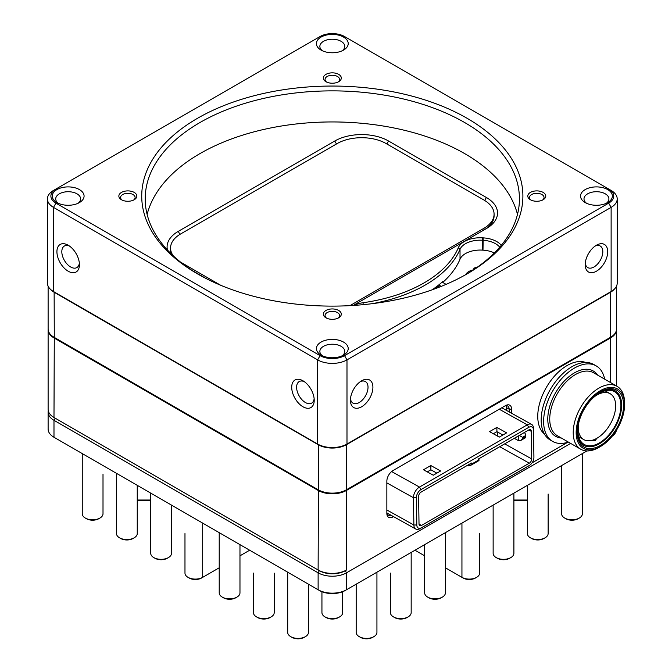<?xml version="1.0" encoding="UTF-8"?>
<svg xmlns="http://www.w3.org/2000/svg" width="672" height="672" viewBox="0 0 672 672"><rect width="100%" height="100%" fill="white"/><g stroke="black" fill="none" stroke-linecap="round" stroke-linejoin="round"><path stroke-width="1.01" d="M48.115 286.138L48.115 329.045A20.059 11.584 0 0 0 53.987 337.235L318.125 489.737A20.059 11.584 0 0 0 346.5 489.737L610.638 337.235A20.059 11.584 0 0 0 616.518 329.045L616.518 286.138M614.746 288.725A20.059 11.584 180 0 1 610.638 292.16L346.5 444.662A20.059 11.584 180 0 1 318.125 444.662L53.987 292.16A20.059 11.584 180 0 1 49.879 288.725M54.138 291.908L54.281 337.403A19.648 11.34 180 0 1 54.272 337.394L318.419 489.905A19.648 11.34 0 0 0 346.206 489.905A19.648 11.34 180 0 1 318.419 489.905L318.276 444.41M616.51 329.381A20.059 11.584 180 0 1 616.518 329.725A20.059 11.584 180 0 1 610.638 337.915L346.5 490.409L346.206 489.905L610.344 337.403A19.648 11.34 180 0 1 610.344 337.403L610.495 291.908M346.5 489.737L346.349 444.41M585.278 263.172A12.449 7.19 120 0 0 587.782 267.59A12.449 7.19 120 0 0 600.23 260.4A12.449 7.19 120 0 0 600.23 246.019A12.449 7.19 120 0 0 595.157 246.061M304.265 381.62A12.449 7.19 -120 0 0 299.183 381.578A12.449 7.19 -120 0 0 297.276 391.549A12.449 7.19 -120 0 0 305.407 402.528A12.449 7.19 -120 0 0 311.64 403.141A12.449 7.19 -120 0 0 314.143 398.723M343.56 342.09A15.91 9.19 180 0 1 343.56 355.076A15.91 9.19 180 0 1 321.065 355.076A15.91 9.19 180 0 1 321.065 342.09A15.91 9.19 180 0 1 343.56 342.09M79.422 189.588A15.91 9.19 180 0 1 79.422 202.583A15.91 9.19 180 0 1 56.918 202.583A15.91 9.19 180 0 1 56.918 189.588A15.91 9.19 180 0 1 79.422 189.588M343.56 37.086A15.91 9.19 180 0 1 343.56 50.081A15.91 9.19 180 0 1 321.065 50.081A15.91 9.19 180 0 1 321.065 37.086A15.91 9.19 180 0 1 343.56 37.086M607.706 189.588A15.91 9.19 180 0 1 607.706 202.583A15.91 9.19 180 0 1 585.203 202.583A15.91 9.19 180 0 1 585.203 189.588A15.91 9.19 180 0 1 607.706 189.588M611.125 190.436L344.543 36.523A17.296 9.988 0 0 0 320.082 36.523L55.944 189.025A17.296 9.988 0 0 0 55.944 203.146L320.082 355.648A17.296 9.988 0 0 0 344.543 355.648L608.681 203.146A17.296 9.988 0 0 0 608.681 189.025L611.125 190.436A20.756 11.978 180 0 1 617.207 198.912A20.756 11.978 180 0 1 611.125 207.379L346.987 359.881A20.756 11.978 180 0 1 317.638 359.881L53.5 207.379A20.756 11.978 180 0 1 47.418 198.912A20.756 11.978 180 0 1 53.5 190.436L55.944 189.025L53.5 190.436M467.074 118.28A190.579 110.032 180 0 1 467.074 273.89A190.579 110.032 180 0 1 197.551 273.89A190.579 110.032 180 0 1 197.551 118.28A190.579 110.032 180 0 1 467.074 118.28M134.207 192.41A8.996 5.191 180 0 1 134.207 199.752A8.996 5.191 180 0 1 121.489 199.752A8.996 5.191 180 0 1 121.489 192.41A8.996 5.191 180 0 1 134.207 192.41M338.671 310.464A8.996 5.191 180 0 1 338.671 317.806A8.996 5.191 180 0 1 325.954 317.806A8.996 5.191 180 0 1 325.954 310.464A8.996 5.191 180 0 1 338.671 310.464M543.136 192.41A8.996 5.191 180 0 1 543.136 199.752A8.996 5.191 180 0 1 530.418 199.752A8.996 5.191 180 0 1 530.418 192.41A8.996 5.191 180 0 1 543.136 192.41M338.671 74.365A8.996 5.191 180 0 1 338.671 81.707A8.996 5.191 180 0 1 325.954 81.707A8.996 5.191 180 0 1 325.954 74.365A8.996 5.191 180 0 1 338.671 74.365M542.464 200.113A7.266 4.192 0 0 0 544.043 197.501A7.266 4.192 0 0 0 541.918 194.536A7.266 4.192 0 0 0 533.996 193.62A7.266 4.192 0 0 0 529.511 197.501A7.266 4.192 0 0 0 531.098 200.113M596.45 245.221A15.91 9.19 -60 0 1 607.706 251.723A15.91 9.19 -60 0 1 596.45 271.202A15.91 9.19 -60 0 1 585.203 264.709A15.91 9.19 -60 0 1 596.45 245.221L596.45 245.221M361.662 380.78A15.91 9.19 -60 0 1 372.91 387.274A15.91 9.19 -60 0 1 361.662 406.762A15.91 9.19 -60 0 1 350.414 400.268A15.91 9.19 -60 0 1 361.662 380.78L361.662 380.78M47.418 198.912L47.418 283.072A20.756 11.978 0 0 0 53.5 291.539L317.638 444.041A20.756 11.978 0 0 0 346.987 444.041L611.125 291.539A20.756 11.978 0 0 0 617.207 283.072L617.207 198.912M79.422 264.709A15.91 9.19 60 0 1 68.174 271.202A15.91 9.19 60 0 1 56.918 251.723A15.91 9.19 60 0 1 68.174 245.221A15.91 9.19 60 0 1 79.422 264.709M314.219 400.268A15.91 9.19 60 0 1 302.963 406.762A15.91 9.19 60 0 1 291.715 387.274A15.91 9.19 60 0 1 302.963 380.78A15.91 9.19 60 0 1 314.219 400.268M337.999 82.06A7.266 4.192 0 0 0 339.578 79.447A7.266 4.192 0 0 0 337.453 76.482A7.266 4.192 0 0 0 329.532 75.575A7.266 4.192 0 0 0 325.046 79.447A7.266 4.192 0 0 0 326.634 82.06M133.535 200.113A7.266 4.192 0 0 0 135.114 197.501A7.266 4.192 0 0 0 132.989 194.536A7.266 4.192 0 0 0 125.068 193.62A7.266 4.192 0 0 0 120.582 197.501A7.266 4.192 0 0 0 122.17 200.113M337.999 318.158A7.266 4.192 0 0 0 339.578 315.546A7.266 4.192 0 0 0 337.453 312.581A7.266 4.192 0 0 0 329.532 311.665A7.266 4.192 0 0 0 325.046 315.546A7.266 4.192 0 0 0 326.634 318.158M167.471 250.034A38.044 21.966 180 0 1 178.231 231.386L334.757 141.019A38.044 21.966 180 0 1 388.567 141.019L486.394 197.501A38.044 21.966 180 0 1 486.394 228.564L353.22 305.449M205.909 278.426L192.209 270.522M353.816 305.416A22.478 12.978 180 0 1 362.972 302.736A129.704 74.886 0 0 0 458.346 247.674A22.478 12.978 180 0 1 482.471 237.829L483.168 237.871A22.478 12.978 180 0 1 501.287 245.322M147.134 214.444A187.118 108.032 180 0 1 332.312 121.943A187.118 108.032 180 0 1 517.49 214.444M465.839 274.596A187.118 108.032 0 0 0 519.431 198.912A187.118 108.032 0 0 0 464.629 122.514A187.118 108.032 0 0 0 260.702 99.095A187.118 108.032 0 0 0 145.194 198.912A187.118 108.032 0 0 0 198.786 274.596M446.082 284.357L442.739 282.433L442.739 281.585A131.435 75.886 0 0 1 432.054 289.842M465.469 274.806A145.27 83.874 0 0 0 466.25 273.748A12.104 6.989 180 0 1 473.441 269.85M494.34 252.958A20.756 11.978 0 0 0 482.992 250.16L482.303 250.118A20.756 11.978 0 0 0 460.026 259.207A131.435 75.886 180 0 1 442.739 282.433M499.724 247.17A20.756 11.978 0 0 0 482.992 240.274L482.303 240.232A20.756 11.978 0 0 0 460.026 249.32A131.435 75.886 180 0 1 372.406 303.652M349.952 305.642L483.949 228.278A34.591 19.967 0 0 0 494.08 214.158A34.591 19.967 0 0 0 483.949 200.038L386.123 143.556A34.591 19.967 0 0 0 337.201 143.556L180.676 233.932A34.591 19.967 0 0 0 170.545 248.052L170.545 249.74A34.591 19.967 0 0 0 171.335 253.991M483.991 229.95A34.591 19.967 0 0 0 494.08 215.855L494.08 214.158M53.987 291.824L53.5 291.539L53.987 291.824A20.059 11.584 180 0 1 53.97 291.816L53.5 291.539L53.5 207.379L55.944 203.146M610.655 291.816A20.059 11.584 180 0 1 610.638 291.824L611.125 291.539L610.638 291.824L611.125 291.539L611.125 207.379L608.681 203.146M344.543 355.648L346.987 359.881L346.987 444.041L346.5 444.326A20.059 11.584 180 0 1 318.125 444.326L317.638 444.041L317.638 359.881L320.082 355.648M433.465 289.338L439.925 285.608L438.757 284.936M441.244 286.373L439.925 285.608M342.191 355.79A12.449 7.19 0 0 0 344.761 351.406A12.449 7.19 0 0 0 341.116 346.324A12.449 7.19 0 0 0 327.55 344.77A12.449 7.19 0 0 0 319.864 351.406A12.449 7.19 0 0 0 322.434 355.79M78.053 203.288A12.449 7.19 0 0 0 80.623 198.912A12.449 7.19 0 0 0 76.978 193.822A12.449 7.19 0 0 0 63.412 192.268A12.449 7.19 0 0 0 55.717 198.912A12.449 7.19 0 0 0 58.296 203.288M606.329 203.288A12.449 7.19 0 0 0 608.908 198.912A12.449 7.19 0 0 0 605.262 193.822A12.449 7.19 0 0 0 591.688 192.268A12.449 7.19 0 0 0 584.002 198.912A12.449 7.19 0 0 0 586.58 203.288M342.191 50.786A12.449 7.19 0 0 0 344.761 46.41A12.449 7.19 0 0 0 341.116 41.328A12.449 7.19 0 0 0 327.55 39.766A12.449 7.19 0 0 0 319.864 46.41A12.449 7.19 0 0 0 322.434 50.786M69.468 246.061A12.449 7.19 -120 0 0 64.394 246.019A12.449 7.19 -120 0 0 62.488 255.998A12.449 7.19 -120 0 0 70.619 266.969A12.449 7.19 -120 0 0 76.843 267.59A12.449 7.19 -120 0 0 79.346 263.172M350.49 398.723A12.449 7.19 120 0 0 352.993 403.141A12.449 7.19 120 0 0 365.442 395.951A12.449 7.19 120 0 0 365.442 381.578A12.449 7.19 120 0 0 360.36 381.62M620.911 405.636A30.442 17.573 120 0 0 614.611 391.7A30.442 17.573 120 0 0 591.15 399.857A30.442 17.573 120 0 0 577.87 430.483A30.442 17.573 120 0 0 584.17 444.419A30.442 17.573 120 0 0 607.622 436.262A30.442 17.573 120 0 0 620.911 405.636M624.582 402.948L624.582 404.645L624.582 402.948A36.322 20.966 120 0 0 617.056 386.324A36.322 20.966 120 0 0 589.075 396.052A36.322 20.966 120 0 0 573.216 432.6A36.322 20.966 120 0 0 580.742 449.232A36.322 20.966 120 0 0 598.903 447.434L600.365 446.586A34.238 19.774 120 0 0 624.582 404.645A34.238 19.774 120 0 0 600.365 390.667A34.238 19.774 120 0 0 576.156 432.6A34.238 19.774 120 0 0 600.365 446.586M604.649 379.159A43.579 25.158 120 0 0 596.232 365.912A43.579 25.158 120 0 0 562.649 377.588A43.579 25.158 120 0 0 543.623 421.445A43.579 25.158 120 0 0 552.653 441.403A43.579 25.158 120 0 0 568.327 442.067M578.348 424.964A26.46 15.28 120 0 0 578.231 427.451A26.46 15.28 120 0 0 583.716 439.564A26.46 15.28 120 0 0 604.103 432.474A26.46 15.28 120 0 0 615.653 405.846A26.46 15.28 120 0 0 610.176 393.733A26.46 15.28 120 0 0 594.846 396.388M544.387 433.994A41.504 23.965 -60 0 1 540.582 400.218A41.504 23.965 -60 0 1 567.109 365.534A41.504 23.965 -60 0 1 585.69 362.46M590.293 440.471L595.476 440.656L596.551 438.472M577.139 431.466A31.475 18.169 120 0 0 599.634 443.621A31.475 18.169 120 0 0 621.642 405.208A31.475 18.169 120 0 0 599.869 392.087M596.232 365.912L593.788 364.501A43.579 25.158 120 0 0 560.204 376.177A43.579 25.158 120 0 0 541.178 420.034A43.579 25.158 120 0 0 550.208 439.984L552.653 441.403M577.13 432.037L577.13 432.037A32.861 18.967 120 0 0 600.365 445.452A32.861 18.967 120 0 0 623.599 405.208A32.861 18.967 120 0 0 600.365 391.793A32.861 18.967 120 0 0 577.13 432.037L577.13 432.037M180.491 262.063A34.591 19.967 0 0 0 180.676 262.172L220.676 285.264M170.545 248.052A34.591 19.967 0 0 0 173.3 255.856M393.481 516.608L392.969 516.902A8.644 4.99 -60 0 1 386.854 513.374L386.854 481.177A8.644 4.99 -60 0 1 392.969 470.585L505.47 405.636A8.644 4.99 -60 0 1 511.585 409.164L511.585 413.246M346.5 569.999L345.274 570.704A18.329 10.584 180 0 1 319.351 570.704L318.125 569.999A20.059 11.584 0 0 0 346.5 569.999L345.274 570.704L346.5 569.999L346.5 490.409A20.059 11.584 180 0 1 318.125 490.409L53.987 337.915A20.059 11.584 180 0 1 48.115 329.725A20.059 11.584 180 0 1 48.124 329.381M532.056 462.865L567.756 442.252L532.056 462.865M506.453 410.382L506.453 407.61A6.922 3.99 120 0 0 506.092 405.695M387.215 513.878A6.922 3.99 120 0 0 388.172 513.652M570.654 443.402L346.5 572.821L345.274 570.704A18.329 10.584 0 0 1 319.351 570.704L55.213 418.202A18.329 10.584 180 0 1 55.188 418.186A18.329 10.584 0 0 0 55.213 418.202L318.125 569.999L318.419 489.905M48.115 329.725L48.115 409.307A20.059 11.584 0 0 0 53.987 417.497L54.281 337.403A19.648 11.34 0 0 0 54.281 337.403L53.987 337.235M610.638 337.235L610.344 337.403A19.648 11.34 0 0 0 610.361 337.394L610.638 382.62M509.141 411.886L509.141 409.164A6.922 3.99 120 0 0 507.704 405.997A6.922 3.99 120 0 0 504.252 406.342L505.47 405.636M386.854 511.963A6.922 3.99 120 0 0 388.29 515.13A6.922 3.99 120 0 0 390.919 515.18M55.213 418.202L53.987 417.497L55.213 418.202L53.987 420.319A20.059 11.584 180 0 1 48.115 412.129A20.059 11.584 180 0 1 48.258 410.718M48.115 412.129L48.115 429.072A20.059 11.584 0 0 0 53.987 437.262L55.213 437.968A18.329 10.584 180 0 1 55.188 437.959M345.274 590.47L346.5 589.764L345.274 590.47A18.329 10.584 180 0 1 319.351 590.47L318.125 589.764A20.059 11.584 0 0 0 346.5 589.764L586.975 450.929M319.351 570.704L318.125 572.821L53.987 420.319L53.987 437.262L318.125 589.764L318.125 572.821A20.059 11.584 180 0 0 346.5 572.821L346.5 589.764M53.987 437.262L55.213 437.968L53.987 437.262M612.066 436.346A20.059 11.584 0 0 0 616.4 430.324M513.895 500.018L527.377 500.018M527.377 500.43L513.895 500.43M445.41 567.798L461.941 577.34A10.374 5.989 0 0 0 476.616 577.34A10.374 5.989 0 0 0 479.648 573.107L479.648 533.568M414.977 550.225L424.662 555.82M476.616 577.34L475.39 578.046A8.644 4.99 180 0 1 463.159 578.046L461.941 577.34L461.941 523.118M137.248 500.018L150.738 500.018M150.738 500.43L137.248 500.43M184.976 533.568L184.976 573.107A10.374 5.989 0 0 0 188.017 577.34A10.374 5.989 0 0 0 202.692 577.34L219.215 567.798M239.971 555.82L249.648 550.225M201.466 578.046L202.692 577.34L201.466 578.046A8.644 4.99 180 0 1 189.235 578.046L188.017 577.34M561.624 465.562L561.624 513.794A10.374 5.989 0 0 0 564.656 518.036A10.374 5.989 0 0 0 579.331 518.036A10.374 5.989 0 0 0 582.372 513.794L582.372 453.583M564.656 518.036L565.883 518.742L564.656 518.036M579.331 518.036L578.113 518.742A8.644 4.99 180 0 1 565.883 518.742M527.377 485.335L527.377 533.568A10.374 5.989 0 0 0 530.418 537.802A10.374 5.989 0 0 0 545.093 537.802A10.374 5.989 0 0 0 548.134 533.568L548.134 494.029M530.418 537.802L531.644 538.507L530.418 537.802M545.093 537.802L543.866 538.507A8.644 4.99 180 0 1 531.644 538.507M493.139 505.1L493.139 553.333A10.374 5.989 0 0 0 496.18 557.575A10.374 5.989 0 0 0 510.854 557.575A10.374 5.989 0 0 0 513.895 553.333L513.895 493.122M496.18 557.575L497.398 558.281L496.18 557.575M510.854 557.575L509.628 558.281A8.644 4.99 180 0 1 497.398 558.281M150.738 493.122L150.738 553.333A10.374 5.989 0 0 0 153.77 557.575A10.374 5.989 0 0 0 168.445 557.575A10.374 5.989 0 0 0 171.486 553.333L171.486 505.1M153.77 557.575L154.997 558.281L153.77 557.575M168.445 557.575L167.227 558.281A8.644 4.99 180 0 1 154.997 558.281M82.253 453.583L82.253 513.794A10.374 5.989 0 0 0 85.294 518.036A10.374 5.989 0 0 0 99.968 518.036A10.374 5.989 0 0 0 103.009 513.794L103.009 474.264M85.294 518.036L86.52 518.742A8.644 4.99 180 0 1 86.512 518.742L85.294 518.036M99.968 518.036L98.742 518.742A8.644 4.99 180 0 1 86.52 518.742M116.491 473.348L116.491 533.568A10.374 5.989 0 0 0 119.532 537.802A10.374 5.989 0 0 0 134.207 537.802A10.374 5.989 0 0 0 137.248 533.568L137.248 485.335M119.532 537.802L120.758 538.507L119.532 537.802M134.207 537.802L132.989 538.507A8.644 4.99 180 0 1 120.758 538.507M219.215 532.661L219.215 592.872A10.374 5.989 0 0 0 222.256 597.106A10.374 5.989 0 0 0 236.93 597.106A10.374 5.989 0 0 0 239.971 592.872L239.971 544.639M236.93 597.106L235.704 597.811A8.644 4.99 180 0 1 223.474 597.811L222.256 597.106M253.453 573.107L253.453 612.637A10.374 5.989 0 0 0 256.494 616.879A10.374 5.989 0 0 0 271.169 616.879A10.374 5.989 0 0 0 274.21 612.637L274.21 573.107M271.169 616.879L269.951 617.585A8.644 4.99 180 0 1 257.72 617.585L256.494 616.879M287.7 572.191L287.7 632.411A10.374 5.989 0 0 0 290.732 636.644A10.374 5.989 0 0 0 305.407 636.644A10.374 5.989 0 0 0 308.448 632.411L308.448 584.178M305.407 636.644L304.189 637.35A8.644 4.99 180 0 1 291.959 637.35L290.732 636.644M356.177 584.178L356.177 632.411A10.374 5.989 0 0 0 359.218 636.644A10.374 5.989 0 0 0 373.892 636.644A10.374 5.989 0 0 0 376.933 632.411L376.933 572.191M373.892 636.644L372.666 637.35A8.644 4.99 180 0 1 360.436 637.35L359.218 636.644M390.415 573.107L390.415 612.637A10.374 5.989 0 0 0 393.456 616.879A10.374 5.989 0 0 0 408.131 616.879A10.374 5.989 0 0 0 411.172 612.637L411.172 552.426M408.131 616.879L406.913 617.585A8.644 4.99 180 0 1 394.682 617.585L393.456 616.879M424.662 544.639L424.662 592.872A10.374 5.989 0 0 0 427.694 597.106A10.374 5.989 0 0 0 442.369 597.106A10.374 5.989 0 0 0 445.41 592.872L445.41 532.661M442.369 597.106L441.151 597.811A8.644 4.99 180 0 1 428.921 597.811L427.694 597.106M324.979 616.879A10.374 5.989 0 0 0 339.654 616.879L338.428 617.585A8.644 4.99 180 0 1 326.197 617.585L324.979 616.879A10.374 5.989 0 0 1 321.938 612.637L321.938 591.713M339.654 616.879A10.374 5.989 0 0 0 342.686 612.637L342.686 591.713M473.651 269.707A3.671 2.117 180 0 1 473.6 269.38A3.671 2.117 180 0 1 474.676 267.876L477.59 266.994M420.966 489.594A6.569 3.864 119.1 0 0 416.396 497.692L416.808 524.975A6.569 3.864 119.1 0 0 421.537 527.705L529.343 465.461A6.569 3.864 119.1 0 0 529.511 465.368A6.569 3.864 119.1 0 0 533.912 457.464A6.569 3.864 119.1 0 0 533.912 457.372L533.501 430.08A6.569 3.864 119.1 0 0 528.772 427.35L420.966 489.594L419.471 487.074A8.644 5.082 119.1 0 0 413.465 497.717L413.876 525.008A8.644 5.082 119.1 0 0 415.783 529.032A8.644 5.082 119.1 0 0 420.092 528.595L527.906 466.36A8.644 5.082 119.1 0 0 528.125 466.225A8.644 5.082 119.1 0 0 528.335 466.091M531.3 431.357L531.712 458.926A3.461 2.033 119.1 0 1 529.309 463.184L421.504 525.428A3.461 2.033 119.1 0 1 419.773 525.605A3.461 2.033 119.1 0 1 419.017 523.992L418.606 496.423A3.461 2.033 119.1 0 1 421.008 492.156L471.484 463.016L471.5 464.159L478.346 460.202L478.33 459.06L528.814 429.92A3.461 2.033 119.1 0 1 530.536 429.744A3.461 2.033 119.1 0 1 531.3 431.357L528.772 429.946M533.912 455.96A8.644 5.082 119.1 0 0 533.912 455.834A8.644 5.082 119.1 0 0 533.912 455.708L533.501 428.417A8.644 5.082 119.1 0 0 531.594 424.393A8.644 5.082 119.1 0 0 527.285 424.83L419.471 487.074L391.608 471.542M430.828 465.536L423.486 469.77L433.272 475.222L440.605 470.988L430.828 465.536L430.886 469.804L427.283 471.887M496.86 427.409L489.518 431.642L499.304 437.094L506.638 432.86L496.86 427.409L496.927 431.684L493.324 433.759M436.867 473.138L430.886 469.804M502.908 435.019L496.927 431.684M471.5 464.159L470.014 465.746L467.527 465.301M478.346 460.202L478.976 460.572L478.951 458.707M497.423 436.052L497.364 431.928M524.303 432.516A2.764 1.596 60 0 1 525.739 435.481L522.556 437.321L519.254 435.439M522.556 437.321L522.572 438.463L525.756 436.624L525.739 435.481M525.756 436.624A2.764 1.596 60 0 1 525.185 437.926L520.598 440.58L518.7 440.773L514.273 438.312M522.572 438.463L520.598 440.58M460.026 259.207L460.026 249.32L458.346 247.674M482.992 250.16L483.168 237.871M482.471 237.829L482.303 250.118M363.3 304.651L362.972 302.736M346.5 444.326L346.987 444.041M484.68 200.474L486.394 197.501M386.854 143.984L388.567 141.019M336.47 143.984L334.757 141.019M178.231 231.386L179.945 234.36M597.66 375.127A37.699 21.764 120 0 0 567.672 377.79A37.699 21.764 120 0 0 547.781 419.051A37.699 21.764 120 0 0 561.347 438.026M580.742 449.232L557.264 435.674A36.322 20.966 -60 0 1 549.738 419.051A36.322 20.966 -60 0 1 565.597 382.502A36.322 20.966 -60 0 1 593.578 372.767L617.056 386.324M483.949 229.975L483.949 228.278M511.585 409.164L509.141 409.164L506.453 407.61M392.969 516.902L392.473 516.046M202.692 577.34L202.692 523.118M461.941 577.34L463.159 578.046M474.583 269.086A2.797 1.613 180 0 1 475.297 267.523M416.405 497.692L413.465 497.717L386.854 482.891M416.808 524.975L413.876 525.008L386.854 509.956M421.537 527.705L420.092 528.595M529.343 465.461L527.906 466.36M533.912 457.372L533.912 455.708M533.501 430.08L533.501 428.417M528.772 427.35L527.285 424.83L499.262 409.214M468.577 464.696L468.594 465.898M531.712 458.926L504.672 443.856M518.624 435.8L518.7 440.773M421.504 525.428L419.017 524.042M529.309 463.184L499.733 446.704M578.634 436.632L583.716 439.564M605.094 390.802L610.176 393.733M616.518 329.725L616.518 386.014M533.912 457.464L533.912 455.834M529.511 465.368L528.125 466.225M386.938 512.963L415.783 529.032M501.766 407.77L531.594 424.393M470.014 465.746L478.976 460.572"/></g></svg>
